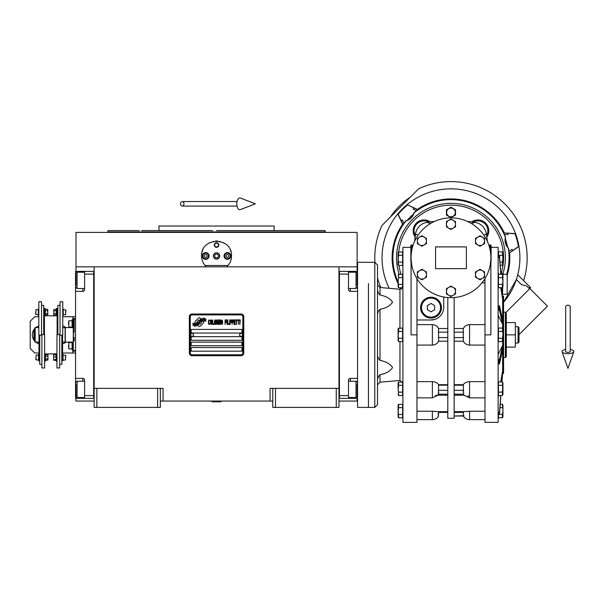 <?xml version="1.0" encoding="UTF-8"?>
<svg xmlns="http://www.w3.org/2000/svg" width="604" height="604" viewBox="0 0 604 604"><rect width="100%" height="100%" fill="white"/><g stroke="black" fill="none" stroke-linecap="round" stroke-linejoin="round"><path stroke-width="0.91" d="M272.781 401.056L160.332 401.056M338.98 388.357L338.98 407.406L272.781 407.406L272.781 388.357L338.98 388.357L338.98 266.84L357.115 266.84L357.115 232.381L75.998 232.381L75.998 266.84L338.98 266.84M270.056 401.056L270.056 388.357L272.781 388.357M157.614 407.406L157.614 388.357L160.332 388.357L160.332 407.406L94.133 407.406L94.133 266.84M160.332 388.357L163.05 388.357L163.05 401.056M275.5 407.406L275.5 388.357M94.133 388.357L157.614 388.357M336.254 407.406L336.254 388.357M75.998 398.33L75.998 401.056L94.133 401.056M338.98 401.056L357.115 401.056L357.115 398.33M357.115 271.377L357.115 266.84M75.998 271.377L75.998 266.84M96.851 407.406L96.851 388.357M203.722 322.166A1.133 1.133 0 0 0 203.389 321.366L203.284 321.26A5.262 5.262 0 0 0 201.275 321.751A1.993 1.993 0 0 1 198.89 324.106A7.897 7.897 0 0 1 197.682 325.382L198.527 326.22A1.133 1.133 0 0 0 200.128 326.22L203.389 322.966A1.133 1.133 0 0 0 203.722 322.166M242.853 316.715A1.812 1.812 0 0 0 241.041 314.903L192.072 314.903A1.812 1.812 0 0 0 190.26 316.715L190.26 352.993A1.812 1.812 0 0 0 192.072 354.805L241.041 354.805A1.812 1.812 0 0 0 242.853 352.993L242.853 316.715M191.166 347.549L191.166 351.181L241.947 351.181L241.947 347.549L191.166 347.549M191.166 342.113L191.166 345.737L241.947 345.737L241.947 342.113L191.166 342.113M191.166 336.67L191.166 340.294L241.947 340.294L241.947 336.67L191.166 336.67M191.166 329.414L191.166 333.038L241.947 333.038L241.947 329.414L191.166 329.414M204.492 320.339L204.114 319.697A8.328 8.328 0 0 0 202.166 320.044A4.341 4.341 0 0 0 200.03 321.494A162.408 162.408 0 0 1 198.912 322.876A6.84 6.84 0 0 1 197.334 324.272A4.492 4.492 0 0 1 194.76 324.99A32.261 32.261 0 0 1 192.706 324.861L194.541 326.213A5.225 5.225 0 0 0 198.731 323.752A6.901 6.901 0 0 1 200.249 321.992A4.673 4.673 0 0 1 203.337 320.913A53.726 53.726 0 0 1 205.956 321.034L205.579 320.414L204.492 320.339M204.492 318.716L204.129 318.112A4.923 4.923 0 0 0 201.306 319.093A5.98 5.98 0 0 0 199.901 320.588A13.107 13.107 0 0 1 199.048 321.736A4.251 4.251 0 0 1 197.131 323.049A7.157 7.157 0 0 1 194.82 323.419A18.211 18.211 0 0 1 192.699 323.283L194.518 324.552A5.376 5.376 0 0 0 199.177 322.143A6.901 6.901 0 0 1 200.747 320.437A5.21 5.21 0 0 1 203.435 319.373A11.317 11.317 0 0 1 205.949 319.41L205.579 318.791L204.492 318.716M200.966 318.942L200.12 318.097A1.133 1.133 0 0 0 198.52 318.097L195.266 321.358A1.133 1.133 0 0 0 195.266 322.959L195.371 323.065A5.255 5.255 0 0 0 197.372 322.574A1.993 1.993 0 0 1 199.765 320.218A7.905 7.905 0 0 1 200.966 318.942M210.041 323.752L210.086 323.268L209.482 323.85L208.697 323.268L208.788 320.762L209.482 320.467L210.086 321.049L209.867 320.18L209.09 319.894L208.44 320.951L208.523 323.752L209.09 324.423L210.041 323.752M211.476 319.894L210.743 320.18L210.434 321.434L210.479 323.367L211.128 324.423L211.868 324.137L212.17 322.883L212.132 320.951L211.476 319.894M212.782 319.894L212.525 324.423L214.088 324.423L214.088 323.85L212.782 323.85L212.782 319.894M215.477 319.894L214.737 320.18L214.435 321.434L214.563 323.752L215.13 324.423L215.87 324.137L216.172 322.883L216.043 320.565L215.477 319.894M217.734 324.423L218.346 320.86L218.603 324.423L218.603 319.894L218.21 319.894L217.561 323.94L216.912 319.894L216.519 319.894L216.519 324.423L216.783 320.86L217.734 324.423M220.384 322.204L220.211 319.992L218.95 319.894L218.95 324.423L220.211 324.333L220.384 322.204M221.947 319.894L221.215 320.18L220.905 321.434L220.951 323.367L221.6 324.423L222.34 324.137L222.649 322.883L222.604 320.951L221.947 319.894M225.081 324.423L225.337 322.302L226.47 322.302L226.47 321.728L225.337 321.728L225.337 320.467L226.643 320.467L226.643 319.894L225.081 319.894L225.081 324.423M226.991 324.423L227.255 319.894L226.991 324.423M227.859 319.894L227.602 324.423L229.165 324.423L229.165 323.85L227.859 323.85L227.859 319.894M229.512 324.423L229.769 319.894L229.512 324.423M231.725 321.336L231.377 319.992L230.116 319.894L230.116 324.423L230.381 322.4L231.377 322.302L231.725 321.336M233.68 321.336L233.333 319.992L232.072 319.894L232.072 324.423L232.336 322.4L233.333 322.302L233.68 321.336M235.598 324.423L235.598 323.85L234.292 323.85L234.292 322.302L235.424 322.302L235.424 321.728L234.292 321.728L234.292 320.467L235.598 320.467L235.598 319.894L234.027 319.894L234.027 324.423L235.598 324.423M237.591 320.377L237.591 319.894L235.945 319.894L235.945 320.377L236.64 320.377L236.64 324.423L236.896 320.377L237.591 320.377M239.592 320.377L239.592 319.894L237.938 319.894L237.938 320.377L238.633 320.377L238.633 324.423L238.897 320.377L239.592 320.377M239.939 324.423L240.203 319.894L239.939 324.423M210.955 320.565L211.868 321.049L211.476 323.85L210.743 323.268L210.955 320.565M214.956 320.565L215.87 321.049L215.477 323.85L214.737 323.268L214.956 320.565M219.214 321.819L219.214 320.467L220.037 320.467L220.166 321.728L219.214 321.819M220.256 322.687L220.166 323.752L219.214 323.85L219.214 322.4L220.256 322.687M221.426 320.565L222.34 321.049L221.947 323.85L221.215 323.268L221.426 320.565M231.34 321.728L230.381 321.819L230.381 320.377L231.34 320.467L231.34 321.728M233.295 321.728L232.336 321.819L232.336 320.377L233.295 320.467L233.295 321.728M192.072 355.711A2.718 2.718 0 0 1 189.346 352.993L189.346 316.715A2.718 2.718 0 0 1 192.072 313.997L241.041 313.997A2.718 2.718 0 0 1 243.759 316.715L243.759 352.993A2.718 2.718 0 0 1 241.041 355.711L192.072 355.711M190.622 334.812A1.45 1.45 0 0 0 192.027 336.307A1.45 1.45 0 0 0 193.522 334.895A1.45 1.45 0 0 0 192.11 333.408A1.45 1.45 0 0 0 190.622 334.812M239.592 334.812A1.45 1.45 0 0 0 240.996 336.307A1.45 1.45 0 0 0 242.491 334.895A1.45 1.45 0 0 0 241.079 333.408A1.45 1.45 0 0 0 239.592 334.812M205.526 266.077A14.964 14.964 0 0 0 206.289 266.84C203.223 263.85 201.661 260.218 201.593 255.96C200.671 236.655 232.442 236.662 231.521 255.96C231.453 260.226 229.89 263.85 226.825 266.84A14.964 14.964 0 0 0 227.7 265.941M204.348 264.612A14.964 14.964 0 0 1 204.016 264.122M201.774 258.286A14.964 14.964 0 0 1 201.653 257.296M201.683 254.284A14.964 14.964 0 0 1 201.812 253.408M202.295 251.423A14.964 14.964 0 0 1 202.914 249.807M209.127 242.967A14.964 14.964 0 0 1 209.875 242.574M213.174 241.381A14.964 14.964 0 0 1 213.552 241.306M215.522 241.034A14.964 14.964 0 0 1 216.504 240.996M216.564 240.996A14.964 14.964 0 0 1 217.614 241.034M219.554 241.298A14.964 14.964 0 0 1 219.939 241.389M223.223 242.566A14.964 14.964 0 0 1 223.993 242.982M230.456 250.418A14.964 14.964 0 0 1 230.811 251.407M231.46 257.274A14.964 14.964 0 0 1 231.264 258.716M229.09 264.129A14.964 14.964 0 0 1 228.72 264.673M228.101 265.481L205.013 265.481M213.469 255.96A3.08 3.08 0 0 0 216.557 259.041A3.08 3.08 0 0 0 219.637 255.96A3.08 3.08 0 0 0 216.557 252.88A3.08 3.08 0 0 0 213.469 255.96M214.292 245.081A2.265 2.265 0 0 1 216.557 242.808A2.265 2.265 0 0 1 218.822 245.081A2.265 2.265 0 0 1 216.557 247.346A2.265 2.265 0 0 1 214.292 245.081M202.272 255.96A3.397 3.397 0 0 0 205.67 259.358A3.397 3.397 0 0 0 209.075 255.96A3.397 3.397 0 0 0 205.67 252.563A3.397 3.397 0 0 0 202.272 255.96M224.039 255.96A3.397 3.397 0 0 0 227.436 259.358A3.397 3.397 0 0 0 230.841 255.96A3.397 3.397 0 0 0 227.436 252.563A3.397 3.397 0 0 0 224.039 255.96M205.67 258.769A2.809 2.809 0 0 0 208.486 255.96A2.809 2.809 0 0 0 205.67 253.151A2.809 2.809 0 0 0 202.861 255.96A2.809 2.809 0 0 0 205.67 258.769M205.67 259.131A3.171 3.171 0 0 0 208.848 255.96A3.171 3.171 0 0 0 205.67 252.789A3.171 3.171 0 0 0 202.499 255.96A3.171 3.171 0 0 0 205.67 259.131M204.884 254.601L204.099 255.96L204.884 257.319L206.455 257.319L207.24 255.96L206.455 254.601L204.884 254.601M227.436 258.769A2.809 2.809 0 0 0 230.245 255.96A2.809 2.809 0 0 0 227.436 253.151A2.809 2.809 0 0 0 224.628 255.96A2.809 2.809 0 0 0 227.436 258.769M227.436 259.131A3.171 3.171 0 0 0 230.607 255.96A3.171 3.171 0 0 0 227.436 252.789A3.171 3.171 0 0 0 224.265 255.96A3.171 3.171 0 0 0 227.436 259.131M226.651 254.601L225.866 255.96L226.651 257.319L228.221 257.319L229.007 255.96L228.221 254.601L226.651 254.601M214.616 245.081A1.94 1.94 0 0 0 216.557 247.013A1.94 1.94 0 0 0 218.489 245.081A1.94 1.94 0 0 0 216.557 243.14A1.94 1.94 0 0 0 214.616 245.081M216.557 259.131A3.171 3.171 0 0 0 219.728 255.96A3.171 3.171 0 0 0 216.557 252.789A3.171 3.171 0 0 0 213.378 255.96A3.171 3.171 0 0 0 216.557 259.131M214.458 255.96L215.507 257.772L217.599 257.772L218.648 255.96L217.599 254.148L215.507 254.148L214.458 255.96M216.557 230.569L325.012 230.569L274.141 230.569L274.141 226.032L218.61 226.032M325.012 230.569L325.375 231.928L107.731 231.928L216.557 231.928M222.733 226.032L213.491 226.032M212.525 226.032L158.973 226.032L158.973 230.569L141.797 230.569M212.699 230.569L158.973 230.569M220.407 230.569L226.002 230.569M245.299 230.569L274.141 230.569M139.23 230.569L108.101 230.569L107.731 232.381M216.557 226.032L257.032 226.032M338.98 398.33L357.568 398.33M348.5 398.33L348.5 395.612L339.433 395.612L339.433 274.095L348.5 274.095L348.5 289.512A1.812 1.812 0 0 0 350.312 291.324L357.568 291.324M348.5 395.612L348.5 380.195A1.812 1.812 0 0 1 350.312 378.383L350.312 381.2M357.568 378.383L350.312 378.383M338.98 271.37L348.5 271.377L348.5 274.095M348.5 271.377L350.312 271.377L350.312 272.193M357.568 271.377L350.312 271.377M339.433 271.37L339.433 398.33M348.5 381.2L356.028 381.2L356.028 397.523L348.5 397.523M357.115 395.28L357.115 384.28M356.028 397.523L357.115 396.284M356.028 275.122L356.028 272.193L357.115 273.28L357.115 285.533M348.5 272.193L356.028 272.193L356.028 288.508L348.5 288.508M357.115 282.551L357.115 276.481M357.115 278.769L357.115 277.485M94.133 271.377L75.545 271.377L75.545 291.324L82.793 291.324L82.793 288.508M84.613 271.377L84.613 274.095L93.68 274.095L93.68 395.612L84.613 395.612L84.613 380.195A1.812 1.812 0 0 0 82.793 378.383L75.545 378.383L75.545 386.545L75.998 386.545M84.613 274.095L84.613 289.512A1.812 1.812 0 0 1 82.793 291.324M75.545 291.324L75.545 378.383M94.133 398.338L84.613 398.33L84.613 395.612M84.613 398.33L82.793 398.33L82.793 397.523M75.545 386.545L75.545 398.33L82.793 398.33M93.68 398.338L93.68 271.377M84.613 288.508L77.085 288.508L77.085 272.193L84.613 272.193M75.998 274.427L75.998 285.435M77.085 272.193L75.998 273.423M77.085 394.586L77.085 397.523L75.998 396.435L75.998 384.174M84.613 397.523L77.085 397.523L77.085 381.2L84.613 381.2M75.998 387.156L75.998 393.227M75.998 390.939L75.998 392.223M65.292 334.858L65.292 327.602L73.273 327.602L73.273 342.113L65.292 342.113L65.292 334.858M74.179 337.123L74.179 341.011M74.179 334.858C74.179 355.326 74.179 355.326 74.179 334.858C74.179 314.382 74.179 314.382 74.179 334.858M73.273 327.602L73.273 319.312L74.179 318.988L74.179 332.585M73.273 334.858C73.273 314.805 73.273 314.805 73.273 334.858C73.273 354.903 73.273 354.903 73.273 334.858M73.273 342.113L73.273 350.396L75.545 350.728M368.448 283.555L368.448 407.406L368.448 283.555M374.797 407.406L374.797 262.31L357.568 262.31L357.568 407.406L374.797 407.406L377.515 404.68L377.515 265.028L377.515 287.957L377.515 284.801L379.999 287.512L379.999 294.986C386.099 296.187 390.275 298.572 392.547 302.151C390.275 305.73 386.099 308.123 379.999 309.316C378.195 311.173 377.364 313.295 377.515 315.696M212.019 401.509L221.087 401.781L212.019 401.781L212.472 401.056M567.956 305.247A2.265 1.412 0 0 1 570.221 306.658L570.221 351.513A2.265 0.831 0 0 1 567.956 352.343A2.265 0.831 0 0 1 565.684 351.513L565.684 306.658A2.265 1.412 0 0 1 567.956 305.247M565.684 349.512A5.897 2.167 0 0 0 562.105 351.785A5.897 2.167 0 0 0 567.956 353.672A5.897 2.167 0 0 0 573.8 351.785A5.897 2.167 0 0 0 570.221 349.512M180.528 203.82A2.265 1.714 -90 0 0 182.249 206.085A2.265 1.714 -90 0 0 183.963 203.82A2.265 1.714 -90 0 0 182.249 201.547A2.265 1.714 -90 0 0 180.528 203.82M236.768 203.82A5.897 3.02 -90 0 1 240.377 198.037L255.364 203.82L240.377 209.603A5.897 3.02 -90 0 1 236.768 203.82M38.973 342.113A7.709 7.709 0 0 0 38.996 342.113L35.191 342.113L34.738 341.653L34.738 328.055L35.191 327.602L38.815 327.602M35.191 342.113L35.191 327.602M62.778 327.602A7.709 7.709 0 0 0 62.756 327.594L65.111 327.602L65.111 342.113L62.574 342.113M429.301 222.038L430.259 221.91A10.88 10.88 0 0 0 415.114 237.062L415.129 236.927M413.581 233.839L415.114 237.062L415.295 235.643A9.974 9.974 0 0 1 428.848 222.098M416.964 324.627L432.381 324.627L432.381 345.08L416.964 345.08M484.982 345.08L469.565 345.08L469.565 324.627C466.673 324.816 464.582 326.115 463.283 328.508L463.283 341.2C464.582 343.601 466.673 344.892 469.565 345.08M421.917 269.316L426.447 271.936L426.447 274.548A4.538 4.538 0 0 0 419.644 270.622L421.917 269.316M426.447 274.548L426.447 277.168L424.182 278.474A4.538 4.538 0 0 0 426.447 274.548M417.379 271.936L419.644 270.622A4.538 4.538 0 0 0 419.644 278.474A4.538 4.538 0 0 0 424.182 278.474L421.917 279.788L417.379 277.168L417.379 271.936M435.559 246.893L466.386 246.893L466.386 268.659L435.559 268.659L435.559 246.893M411.075 257.772A39.902 39.902 0 0 0 450.969 297.674A39.902 39.902 0 0 0 490.871 257.772A39.902 39.902 0 0 0 450.969 217.87A39.902 39.902 0 0 0 411.075 257.772L411.075 334.858L416.964 334.858L416.964 422.362L402.913 422.362L402.913 247.346L410.848 247.346M484.612 279.237L483.804 280.445L484.982 280.445M443.721 297.009L443.721 307.293A12.699 12.699 0 0 1 431.022 319.992L416.964 319.992M454.148 297.546L454.148 418.285L447.798 418.285L447.798 297.546M490.191 262.634L491.097 262.023L491.097 245.081L491.097 247.346L498.126 247.346L498.126 422.362L484.982 422.362L484.982 278.648M490.871 257.772L490.871 334.858L484.982 334.858M416.964 278.648L416.964 334.858M420.595 307.647A10.427 10.427 0 0 1 431.022 297.221A10.427 10.427 0 0 1 441.449 307.647A10.427 10.427 0 0 1 431.022 318.082A10.427 10.427 0 0 1 420.595 307.647M480.029 235.764L484.567 238.376L484.567 243.616L480.029 246.236L475.499 243.616L475.499 238.376L480.029 235.764M480.029 269.316L484.567 271.936L484.567 277.168L480.029 279.788L475.499 277.168L475.499 271.936L480.029 269.316M450.969 286.092L455.507 288.712L455.507 293.944L450.969 296.564L446.439 293.944L446.439 288.712L450.969 286.092M450.969 218.988L455.507 221.6L455.507 226.84L450.969 229.46L446.439 226.84L446.439 221.6L450.969 218.988M421.917 235.764L426.447 238.376L426.447 243.616L421.917 246.236L417.379 243.616L417.379 238.376L421.917 235.764M431.022 319.992L434.925 319.38M447.798 328.508L438.663 328.508C437.364 326.115 435.273 324.816 432.381 324.627M434.374 411.294L435.167 411.332M436.896 395.076L436.073 395.454M436.028 395.469L435.348 395.696M438.663 392.26L438.587 393.212M438.481 394.17C437.862 395.575 437.809 395.575 438.33 394.17L438.663 384.688C437.364 382.83 435.273 381.811 432.381 381.645L432.381 397.862L416.964 397.862M437.032 383.057L437.485 383.404M432.381 345.08C435.273 344.892 437.364 343.601 438.663 341.2L438.481 328.508M438.481 341.2L447.798 341.2M438.663 384.688L447.798 384.688M416.964 381.645L432.381 381.645M432.381 397.862L437.983 395.22L447.798 395.235M438.444 416.02L438.663 411.671L432.381 411.256L432.381 419.644L416.964 419.644M438.663 411.671L447.798 411.671M416.964 411.256L432.381 411.256M438.33 416.02L438.663 416.02C437.213 418.346 435.122 419.554 432.381 419.644M438.126 413.8L438.028 414.374M484.982 419.644L469.565 419.644C466.824 419.554 464.725 418.346 463.283 416.02L454.148 416.02L463.91 415.711M454.148 411.671L463.283 411.671L463.494 416.02M469.565 419.644L469.565 411.256L463.283 411.671M469.565 411.256L484.982 411.256M454.148 384.688L463.283 384.688L463.615 394.17C464.136 395.575 464.083 395.575 463.457 394.17M454.148 395.235L463.955 395.22L469.565 397.862L469.565 381.645C466.673 381.811 464.582 382.83 463.283 384.688M469.565 381.645L484.982 381.645M454.148 341.2L463.457 341.2M463.457 328.508L454.148 328.508M469.565 324.627L484.982 324.627M484.982 282.906L481.962 282.906M463.283 392.238L463.359 391.279M469.512 396.111L467.745 395.96M486.945 237.968A163.231 163.231 0 0 1 487.322 241.313L486.386 233.823A13.605 13.605 0 0 0 474.925 222.363A163.231 163.231 6.6 0 0 467.428 221.426M471.686 221.91L473.098 222.098A9.974 9.974 0 0 1 486.643 235.643L486.832 237.062A10.88 10.88 0 0 0 471.686 221.91A10.88 10.88 0 0 1 486.832 237.062A10.88 10.88 0 0 0 471.686 221.91L472.192 221.978M488.802 245.081L491.097 245.081M410.848 262.023L411.754 262.634L410.848 262.023L410.848 245.081L413.144 245.081M482.294 237.07A4.538 4.538 0 0 0 475.499 240.996A4.538 4.538 0 0 0 482.294 244.922A4.538 4.538 0 0 0 482.294 237.07M482.294 270.622A4.538 4.538 0 0 0 475.499 274.548A4.538 4.538 0 0 0 482.294 278.474A4.538 4.538 0 0 0 482.294 270.622M453.242 287.398A4.538 4.538 0 0 0 446.439 291.324A4.538 4.538 0 0 0 453.242 295.25A4.538 4.538 0 0 0 453.242 287.398M453.242 220.294A4.538 4.538 0 0 0 446.439 224.22A4.538 4.538 0 0 0 453.242 228.146A4.538 4.538 0 0 0 453.242 220.294M424.182 237.07A4.538 4.538 0 0 0 417.379 240.996A4.538 4.538 0 0 0 424.182 244.922A4.538 4.538 0 0 0 424.182 237.07M429.769 221.978L430.259 221.91A163.231 163.231 0 0 1 434.518 221.426A163.231 163.231 -6.6 0 0 427.02 222.363A13.605 13.605 0 0 0 415.56 233.823L414.623 241.313A163.231 163.231 0 0 1 415.008 237.878M430.259 221.91A10.88 10.88 0 0 0 413.159 230.841L413.174 230.199M413.204 229.875L413.483 228.206M413.529 228.018L414.133 226.349M414.231 226.13L415.084 224.665M415.137 224.59L416.156 223.337M416.33 223.163L419.35 221.026M419.561 220.928L421.056 220.377M421.184 220.339L422.845 220.022M423.072 220.007L424.846 219.992M425.05 220.007L426.764 220.309M426.885 220.339L428.478 220.905M428.523 220.928L430.063 221.774M483.963 235.326L486.386 233.823M498.126 414.019L499.516 413.619L500.882 395.522M502.664 328.365L502.664 296.315L503.57 296.315L503.57 373.393L502.664 373.393L501.909 381.909L502.664 370.494L501.803 381.909M500.776 395.522L499.516 412.147L498.126 412.54M498.126 397.591L498.474 395.522M500.754 381.909L502.664 370.494L502.664 345.239L499.516 359.576L498.126 359.712M498.126 364.001L499.516 363.865L502.664 349.527M498.126 354.563L502.664 345.239L502.664 341.343M498.126 309.995L499.516 310.131L502.664 324.476L498.126 315.145M502.664 320.188L499.516 305.843L498.126 305.707M501.803 287.798L502.664 299.214L500.754 287.798M498.474 274.186L498.126 272.117M498.126 257.168L499.516 257.568L500.776 274.186M500.882 274.186L499.516 256.088L498.126 255.688M502.664 297.742L501.909 287.798M502.581 265.277L500.225 265.488L500.822 273.386L502.664 273.386L502.664 274.503M502.664 373.393L502.664 371.973M471.467 223.54L474.925 222.363M430.471 223.54L427.02 222.363M417.983 235.326L415.56 233.823M505.382 257.772A54.413 54.413 0 0 1 502.815 274.291A54.413 54.413 0 0 0 450.969 203.367A54.413 54.413 0 0 0 399.093 274.186A54.413 54.413 0 0 1 396.564 257.772M498.443 255.688L498.443 251.876L502.407 251.876L502.906 258.678L502.573 261.691M502.581 287.587L498.443 287.798L498.443 274.186L502.407 274.186L502.906 280.988L502.407 277.591L498.443 277.591M502.581 341.449L498.443 341.66L498.443 328.048L502.407 328.048L502.694 332.276M502.407 392.124L502.407 395.522L502.936 394.374L502.936 383.064L502.936 394.374L502.936 383.064L502.936 394.374L502.407 395.522L498.443 395.522L498.443 381.909L502.407 381.909L502.906 388.719L502.694 386.137L502.407 392.124L498.443 392.124M502.581 417.621L498.443 417.832L498.443 414.019M502.664 287.481L502.475 295.152M440.995 307.647A9.974 9.974 0 0 0 431.022 297.674A9.974 9.974 0 0 0 421.048 307.647A9.974 9.974 0 0 0 431.022 317.628A9.974 9.974 0 0 0 440.995 307.647M499.969 262.083L502.407 262.083L502.407 265.488L502.936 264.341L502.936 253.023L502.936 264.341M498.443 255.281L502.407 255.281M502.573 284.001L502.906 280.988M498.443 284.393L502.407 284.393L502.407 287.798L502.936 286.651L502.936 275.333L502.936 286.651M502.573 337.863L502.906 334.858M498.443 338.255L502.407 338.255L502.407 341.66L502.936 340.513L502.936 329.195L502.936 340.513M498.443 331.453L502.407 331.453M502.694 382.317L502.875 384.204M498.443 385.314L502.407 385.314M500.225 404.219L502.407 404.219L502.694 408.447M498.443 414.435L502.407 414.435L502.906 411.03M502.936 416.684L502.936 405.375L502.936 416.684L502.407 417.832L502.407 414.435M499.969 407.625L502.407 407.625M398.398 274.488L402.596 274.186L402.596 287.798L398.632 287.798L398.134 280.988L398.632 277.591L402.596 277.591M398.398 328.357L402.596 328.048L402.596 341.66L398.632 341.66L398.134 334.858L398.632 331.453L402.596 331.453M398.398 382.219L402.596 381.909L402.596 395.522L398.632 395.522L398.134 388.719L398.632 385.314L402.596 385.314M398.398 404.529L402.596 404.219L402.596 417.832L398.632 417.832L398.134 411.03L398.632 407.625L402.596 407.625M398.398 252.178L402.596 251.876L402.596 265.488L398.632 265.488L398.134 258.678L398.632 255.281L402.596 255.281M377.515 354.019C377.364 356.413 378.195 358.534 379.999 360.392C386.099 361.592 390.275 363.978 392.547 367.557C390.275 371.135 386.099 373.529 379.999 374.722C378.195 376.579 377.364 378.7 377.515 381.101L377.515 381.094M440.543 307.647A9.521 9.521 0 0 0 431.022 298.127A9.521 9.521 0 0 0 421.501 307.647A9.521 9.521 0 0 0 431.022 317.168A9.521 9.521 0 0 0 440.543 307.647M455.507 212.434L455.507 215.047L450.969 217.667L446.439 215.047L446.439 209.814L450.969 207.195L455.507 209.814L455.507 212.434M502.664 274.291L507.194 274.291L507.194 294.239L502.664 294.239M398.451 274.397L398.632 277.591M402.596 284.393L398.632 284.393M398.104 329.195L398.104 334.858L398.104 329.195L398.632 328.048L398.632 331.453M402.596 338.255L398.632 338.255M398.142 335.363L398.134 334.858M398.451 382.128L398.632 385.314M402.596 392.124L398.632 392.124M398.104 405.375L398.104 411.03L398.104 405.375L398.632 404.219L398.466 408.017M402.596 414.435L398.632 414.435M398.104 253.023L398.104 258.678L398.104 253.023L398.632 251.876L398.466 255.673M402.596 262.083L398.632 262.083M398.346 261.26L398.134 258.678M377.515 288.614C377.364 291.007 378.195 293.129 379.999 294.986M377.817 291.113L377.726 290.667M431.022 303.465L434.646 305.556L434.646 309.746L431.022 311.838L427.398 309.746L427.398 305.556L431.022 303.465M446.62 212.434A4.349 4.349 0 0 0 450.969 216.783A4.349 4.349 0 0 0 455.325 212.434A4.349 4.349 0 0 0 450.969 208.078A4.349 4.349 0 0 0 446.62 212.434M398.104 280.988L398.104 286.651L398.104 280.988M398.104 334.858L398.104 340.513L398.104 334.858M398.104 388.719L398.104 383.064L398.104 388.719M398.104 411.03L398.104 416.684L398.104 411.03M398.104 258.678L398.104 264.341L398.104 258.678M505.382 357.523L505.382 312.185L506.288 313.091L506.288 356.617L505.382 357.523L503.57 357.523M506.288 347.096L506.288 322.612L515.355 322.612L515.355 347.096L506.288 347.096M506.288 334.858L515.355 334.858M518.081 343.019L518.987 342.113L518.987 327.602L518.081 326.696L518.081 343.019L515.355 343.019M523.623 280.664A76.172 76.172 0 0 0 418.625 188.81L382.007 225.42A76.172 76.172 0 0 0 374.933 262.31M507.194 275.152A58.852 58.852 0 0 0 509.617 252.895L518.421 246.507A68.916 68.916 0 0 0 515.22 234.352A68.916 68.916 0 0 0 515.016 233.808L515.537 233.665A68.916 68.916 -105 0 1 515.74 234.209A68.916 68.916 -105 0 1 518.942 246.364A68.916 68.916 0 0 1 503.57 302.31L516.375 279.509L517.756 274.797L530.063 287.104L528.908 288.259M518.421 246.507L518.942 246.364A68.916 68.916 0 0 0 515.537 233.665L503.51 232.857L504.189 234.269L508.055 234.563L508.191 233.212L515.016 233.808M416.541 210.713L417.93 209.928L407.111 204.613A68.916 68.916 137.4 0 0 402.241 209.037A68.916 68.916 -47.5 0 0 397.809 213.914L402.619 224.227L403.125 224.733L403.91 223.337M407.489 204.998A68.916 68.916 0 0 0 398.195 214.292L397.809 213.914A68.916 68.916 0 0 0 389.187 288.312M416.496 210.743A58.309 58.309 0 0 0 413.929 212.736L414.072 212.88A58.105 58.105 0 0 1 505.374 237.349C504.476 241.487 505.45 245.126 508.296 248.267A58.105 58.105 0 0 1 506.68 274.291M417.93 209.928L417.424 209.422A58.852 58.852 0 0 1 504.204 232.676M401.803 288.735A58.105 58.105 0 0 1 401.222 287.798M398.104 281.887A58.105 58.105 0 0 1 406.084 220.875C410.116 219.584 412.781 216.919 414.072 212.88M403.94 223.299A58.309 58.309 0 0 1 405.933 220.732L406.084 220.875M401.147 289.089A58.852 58.852 0 0 1 400.361 287.798M398.104 283.623A58.852 58.852 0 0 1 402.619 224.227M504.34 234.284A58.309 58.309 0 0 1 505.571 237.289L505.374 237.349M405.933 220.732A11.793 11.793 0 0 0 407.3 220.241A57.584 57.584 0 0 1 413.438 214.103L413.634 213.937C412.343 216.979 410.176 219.146 407.134 220.437L407.3 220.241M413.929 212.736A11.793 11.793 0 0 1 413.438 214.103M508.93 253.084L508.81 251.521L512.011 249.331L512.804 250.441M508.938 251.43A58.309 58.309 0 0 0 508.493 248.214A11.793 11.793 0 0 1 507.556 247.104L505.223 238.474A57.584 57.584 0 0 1 507.609 247.361M505.571 237.289A11.793 11.793 100.5 0 0 505.314 238.723L505.223 238.474M413.702 207.889L413.144 209.135L416.639 210.811M404.008 223.435L402.332 219.947L401.094 220.505L398.195 214.292M401.094 220.505L403.125 224.733M505.314 238.723A57.584 57.584 0 0 1 507.556 247.104M508.191 233.212L503.51 232.857M515.537 233.665A68.916 68.916 0 0 0 407.111 204.613L417.424 209.422M407.134 220.437A57.584 57.584 0 0 1 413.634 213.937M509.617 252.895L518.942 246.364M529.527 288.871L526.635 285.986L521.471 284.605L516.375 279.509L517.756 274.797M377.515 277.953A76.172 76.172 0 0 0 380.875 287.587M530.063 287.104L530.674 287.723L529.844 288.553L547.481 306.19L518.987 334.676M505.986 312.411L529.844 288.553M390.395 217.032A73.001 73.001 0 0 1 410.237 197.198M45.474 358.98L47.905 358.98L47.973 360.037L45.474 360.422L45.519 354.948M63.209 309.671L65.927 309.943L65.655 313.476M65.655 310.856L65.655 314.661L63.209 314.661M38.362 314.661L35.644 314.39L35.915 310.856M35.915 313.476L35.915 309.671L38.362 309.671M56.278 310.728L53.847 310.728L53.779 309.671L56.278 309.286L56.232 314.76M45.292 313.604L47.724 313.604L47.791 314.661L45.292 315.046L45.338 309.573M63.027 355.046L65.745 355.318L65.474 358.851M65.474 356.232L65.474 360.037L63.027 360.037M38.543 360.037L35.825 359.765L36.097 356.232M36.097 358.851L36.097 355.046L38.543 355.046M38.996 335.175L38.996 360.716L38.543 360.716L38.543 354.367L38.996 354.367M62.574 335.175L62.574 360.716L63.027 360.716L63.027 354.367L62.574 354.367M47.724 313.604L47.724 309.286L45.292 309.286L45.164 308.538L44.439 308.538L44.439 334.533M56.278 309.286L56.406 308.538L57.131 308.538L57.131 334.533M45.164 308.538L45.164 315.794L44.439 315.794M41.533 335.175L38.815 335.175L38.815 301.758L41.533 301.758L41.533 335.175M56.406 308.538L56.406 315.794L57.131 315.794M60.038 335.175L62.756 335.175L62.756 301.758L60.038 301.758L60.038 335.175M45.292 310.728L47.724 310.728M47.791 310.011L47.791 314.329M41.895 334.533L44.62 334.533L44.62 367.957L41.895 367.957L41.895 334.533M38.815 308.991L38.362 308.991L38.362 315.341L38.815 315.341M39.721 335.175L39.721 364.325L41.895 364.325M59.675 334.533L56.95 334.533L56.95 367.957L59.675 367.957L59.675 334.533M53.779 310.011L53.779 314.329L53.847 310.728M56.278 313.604L53.847 313.604M56.406 315.794L56.278 315.046L53.847 315.046L53.779 314.329M62.756 315.341L63.209 315.341L63.209 308.991L62.756 308.991M61.85 335.175L61.85 364.325L59.675 364.325M41.533 305.382L43.715 305.382L43.715 334.533M60.038 305.382L57.856 305.382L57.856 334.533M44.62 361.169L45.345 361.169L45.345 353.914L44.62 353.914L56.95 353.899L56.225 353.914L56.225 361.169L56.95 361.169M53.597 355.107L53.597 355.862L53.665 354.797L56.096 354.797L56.096 360.286M47.973 359.705L47.905 354.661L47.905 358.98M45.474 356.103L47.905 356.103M45.345 353.914L45.474 354.661L47.905 354.661L47.973 355.386M53.597 355.862L53.665 360.286L53.597 355.862M56.096 356.926L53.665 356.926M56.096 359.674L53.665 359.674M56.074 360.286L53.665 360.286M34.738 338.399A7.709 7.709 0 0 1 33.869 334.858L33.869 330.403L34.738 329.905M34.738 339.803L33.869 339.305L33.869 334.858A7.709 7.709 0 0 1 34.738 331.317M34.738 341.139A9.294 9.294 0 0 1 34.738 328.568M35.772 327.602A9.294 9.294 0 0 1 38.815 325.979M38.996 343.782A9.294 9.294 0 0 1 35.772 342.113M63.02 342.113L62.574 342.37M62.756 325.926A9.294 9.294 0 0 1 65.979 327.602M65.979 342.113A9.294 9.294 0 0 1 62.574 343.835M75.545 352.993L72.82 352.993L72.82 342.113M38.815 316.715L34.738 316.715L30.2 321.252L30.2 348.455L34.738 352.993L38.996 352.993M62.574 352.993L72.82 352.993M75.545 351.181L72.82 351.181M72.82 327.602L72.82 316.715L75.545 316.715M62.756 316.715L72.82 316.715M72.82 318.534L75.545 318.534M68.471 323.971C68.471 327.308 68.471 327.308 68.471 323.971L68.833 320.799L68.833 327.149L72.095 327.149M72.095 348.908L68.833 348.908L68.471 345.737C68.471 342.4 68.471 342.4 68.471 345.737M68.833 348.908L68.833 342.566L72.095 342.566M72.82 319.894L72.095 319.894L72.095 327.602M72.095 342.113L72.095 349.814L72.82 349.814M357.568 386.545L357.115 386.545M350.312 397.523L350.312 398.33M357.568 283.163L357.115 283.163M350.312 288.508L350.312 291.324M75.545 283.163L75.998 283.163M82.793 272.193L82.793 271.377M82.793 381.2L82.793 378.383M399.954 341.66L399.954 380.452L402.913 383.163M402.913 286.545L399.954 289.256L399.954 328.048M379.999 360.392L379.999 309.316M438.33 332.132L447.798 332.132M447.798 337.576L438.33 337.576M447.798 385.193L438.481 385.193M438.33 390.32L447.798 390.32M447.798 394.17L438.33 394.17M447.798 412.389L438.481 412.389M463.457 412.389L454.148 412.389M463.615 394.17L454.148 394.17M454.148 390.32L463.615 390.32M463.457 385.193L454.148 385.193M463.615 337.576L454.148 337.576M454.148 332.132L463.615 332.132M490.191 245.081L490.191 250.441M501.199 273.386A52.593 52.593 0 0 0 453.929 205.262A52.593 52.593 0 0 0 398.708 251.876M398.942 265.488A52.593 52.593 0 0 0 401.003 274.186M499.063 412.54L499.063 414.019M499.063 359.712L499.063 364.001M499.063 305.707L499.063 309.995M499.063 255.688L499.063 257.168M411.754 250.441L411.754 245.081M499.516 413.619L499.516 412.147M499.516 363.865L499.516 359.576M499.516 310.131L499.516 305.843M499.516 257.568L499.516 256.088M399.954 380.452L379.999 382.204L379.999 374.722M325.375 232.381L325.375 231.928M357.115 382.287L356.028 381.2M357.115 287.421L356.028 288.508M75.998 287.421L77.085 288.508M75.998 382.287L77.085 381.2M74.179 318.988L75.545 318.988M220.634 401.056L221.087 401.509M573.8 351.785L567.956 368.38L562.105 351.785M182.249 206.085L237.002 206.085M182.249 201.547L237.002 201.547M484.982 397.862L469.565 397.862M502.664 296.315L502.46 295.016M399.954 289.256L379.999 287.512M502.936 383.064L502.407 381.909L502.936 383.064M502.936 253.023L502.407 251.876M502.936 275.333L502.407 274.186M502.936 329.195L502.407 328.048M502.936 405.375L502.407 404.219M379.999 382.204L377.515 384.914M398.104 275.333L398.632 274.186L398.111 275.265M398.104 286.651L398.632 287.798L398.104 286.651M398.104 340.513L398.632 341.66M398.104 383.064L398.632 381.909L398.104 383.064M398.104 394.374L398.549 395.439M398.104 416.684L398.632 417.832M398.104 264.341L398.632 265.488M374.797 262.31L377.515 265.028M505.382 312.185L503.57 312.185M518.081 326.696L515.355 326.696M39.721 360.701L38.996 360.701M62.574 360.701L61.85 360.701M57.131 315.809L44.439 315.809M44.439 309.006L43.715 309.006M57.856 309.006L57.131 309.006M45.292 315.046L45.164 315.794M45.474 360.422L45.345 361.169M56.036 360.097L56.225 361.169M56.074 354.797L56.225 353.914M72.095 320.799L68.833 320.799"/></g></svg>
